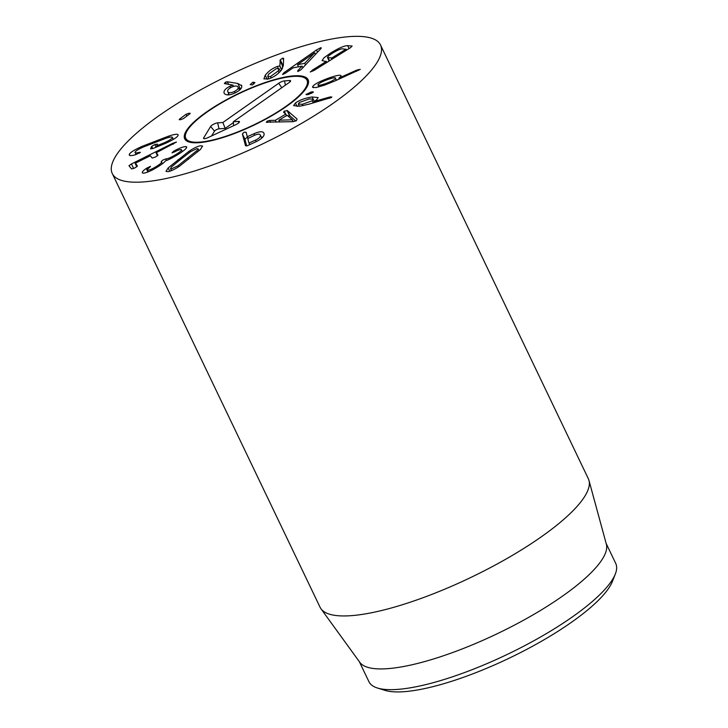 <?xml version="1.0" encoding="UTF-8"?>
<svg xmlns="http://www.w3.org/2000/svg" width="728" height="728" viewBox="0 0 728 728"><rect width="100%" height="100%" fill="white"/><g stroke="black" fill="none" stroke-linecap="round" stroke-linejoin="round"><path stroke-width="1.09" d="M234.425 91.501C237.565 89.844 238.739 88.306 237.938 86.896C236.837 85.631 234.653 85.758 231.395 87.26C228.274 88.907 227.1 90.436 227.864 91.865L229.274 94.795L227.864 91.865C229.011 93.111 231.195 92.993 234.425 91.501L235.089 92.902M239.512 90.145L237.938 86.896M241.614 85.44L241.45 85.13C242.624 87.551 240.586 90.108 235.335 92.784C230.03 95.323 226.353 95.568 224.297 93.539C223.223 91.191 225.07 88.78 229.839 86.295L232.933 85.085L224.361 83.565L225.507 82.146L227.345 81.763L237.801 83.483L241.741 85.749M240.859 88.78L238.684 88.407M227.345 81.763L228.61 84.412M232.933 85.085L233.561 86.395M232.86 85.158L233.47 86.423M229.839 86.295L230.521 87.733M228.756 93.748L227.555 94.913M252.88 82.228L254.936 82.61L252.27 84.985L250.214 84.585L252.88 82.228L253.772 84.084M297.506 64.719L304.695 63.327L314.696 52.735L297.506 64.719L298.507 66.812M314.696 52.735L315.488 54.382M304.695 63.327L305.505 65.02M282.937 74.402L284.384 72.4L316.452 49.995L320.611 47.784C321.539 47.62 321.43 48.103 320.302 49.249L300.928 69.779L297.788 71.535L297.788 70.625L302.056 66.13L292.974 67.877L285.731 72.955L282.464 74.338M320.611 47.784L321.23 47.857M316.452 49.995L317.517 52.216M284.384 72.4L284.912 73.492M283.347 73.173L283.793 74.101M302.056 66.13L302.866 67.831M297.788 71.535L297.788 70.625L298.18 71.426M336.3 80.344L335.426 78.524C336.045 77.268 333.642 77.55 328.228 79.37C322.695 81.354 319.292 83.083 318.045 84.566C317.435 85.831 319.856 85.549 325.289 83.711C330.803 81.745 334.188 80.016 335.426 78.524L336.609 80.207M325.289 83.711L325.762 84.694M318.045 84.566L318.791 86.923M312.794 86.386C314.569 84.038 320.147 81.154 329.52 77.76C338.12 74.911 341.905 74.474 340.868 76.431L339.075 78.014L356.347 70.279L360.233 69.369L335.335 80.781L324.351 85.194L315.952 87.569L312.576 87.315L312.794 86.386L313.45 87.742M356.347 70.279L356.793 71.217M339.075 78.014L339.512 78.915M338.966 78.023L339.421 78.961M329.52 77.76L330.012 78.779M341.032 75.657L340.868 76.431M306.06 94.54L310.92 92.092C312.913 91.646 313.65 91.746 313.149 92.383L308.508 94.431C306.479 94.886 305.724 94.795 306.242 94.149L306.506 94.713M310.92 92.092L311.52 93.348M292.347 119.783L287.16 115.333L278.842 120.22L292.347 119.783L293.248 121.658M292.219 119.856L293.084 121.667M278.842 120.22L279.734 122.077M266.712 122.386L267.039 121.203L269.642 120.457L275.302 120.32L285.804 114.15L283.592 112.267L284.22 111.12L287.487 110.683L297.097 119.073L296.332 120.739L292.647 121.685L266.266 122.14M295.841 120.994L289.971 115.87L287.742 115.834M287.487 110.683L289.971 115.87M287.041 110.447L289.526 115.634M285.804 114.15L286.541 115.697M275.302 120.32L276.194 122.186M255.501 140.131C259.086 138.402 260.715 136.764 260.397 135.226C259.923 133.752 257.876 133.816 254.263 135.426L247.766 138.566L248.949 143.034L255.501 140.131L256.22 141.623M248.958 143.07L249.922 144.544M260.397 135.226L261.807 138.102M247.447 137.064L244.899 139.194L246.683 145.991M253.981 133.734C259.832 131.177 263.19 131.104 264.055 133.524C264.51 136.136 261.853 138.857 256.074 141.696L247.365 145.727L245.491 145.709L242.415 134.007L244.016 132.205L246.119 132.287L247.283 136.709L253.981 133.734L254.7 135.235M262.899 136.964L261.37 137.192M247.283 136.727L248.257 138.211M302.211 104.322L312.239 100.755L313.277 99.263L309.391 98.899L299.335 102.475L298.289 103.968L302.211 104.322L302.866 105.687M312.239 100.755L313.286 102.939M295.441 102.985C299.363 100.127 304.923 98.125 312.103 96.97L318.127 97.561L316.589 99.891L313.814 101.565L329.247 97.179L330.703 96.86L331.477 97.47L308.827 104.195L299.763 106.215L293.611 105.633L295.441 102.985L297.097 106.452M331.841 96.96L331.477 97.47M329.247 97.179L329.775 98.28M312.103 96.97L313.113 99.072M329.156 60.997L327.527 57.594L331.859 57.967L345.7 49.331L342.733 48.812C340.713 48.767 337.355 50.205 332.651 53.108C328.019 56.029 326.526 57.621 328.173 57.903L329.538 60.752M346.191 50.359L345.936 49.095M310.447 72.008L312.421 70.106L326.099 61.562L322.076 60.57L324.033 57.74L330.785 52.944C338.675 48.094 344.317 45.664 347.702 45.664L352.134 46.046L350.541 47.648L314.305 70.27L310.264 71.926M347.702 45.664L349.085 48.558M330.785 52.944L331.286 53.99M329.111 60.897L328.01 61.716M326.59 62.599L326.344 61.325M270.525 76.531L278.233 70.944L279.051 68.669L276.24 68.65L268.541 74.22L267.731 76.486L270.525 76.531L271.198 77.951M278.233 70.944L279.061 72.673M265.238 75.239C268.532 71.135 272.572 68.214 277.35 66.475L279.861 65.948L280.262 59.842L282.655 58.149L283.62 58.367L283.329 65.611L281.654 69.761C278.269 74.019 273.983 77.068 268.796 78.915L263.909 78.87L265.238 75.239L267.212 79.361M283.383 64.346L282.455 65.702L282.391 68.623M279.971 60.515L282.455 65.702M279.861 65.948L281.672 69.733M279.725 66.039L281.563 69.879M277.35 66.475L278.196 68.25M186.04 114.287L189.153 113.168L189.862 113.823L183.401 118.628L180.298 119.747L179.589 119.092L186.04 114.287L186.878 116.043M190.226 113.295L189.862 113.823M179.215 119.629L179.589 119.092L179.916 119.783M151.706 146.346L154.864 144.535L157.466 144.117L156.729 145.773L164.228 142.788C169.014 140.631 171.699 138.939 172.29 137.719C172.591 136.591 170.498 136.782 165.993 138.274L143.407 147.001C138.657 149.076 135.89 150.769 135.108 152.079C134.662 153.071 135.945 153.189 138.966 152.416L140.422 152.361L135.463 154.736C130.894 156.019 128.856 155.874 129.347 154.309C130.321 152.38 134.589 149.722 142.151 146.337L168.541 136.145C175.575 133.888 178.742 133.67 178.051 135.499C177.068 137.428 172.718 140.113 165.01 143.571L153.117 148.412L150.578 148.849L151.706 146.346L152.762 148.548M129.293 155.091L129.347 154.309L129.93 155.51M138.966 152.416L139.339 153.189M135.108 152.079L136.009 154.573M173.337 139.394L172.318 137.264L173.146 139.503M164.228 142.788L164.674 143.716M156.72 145.791L157.567 146.674M154.864 144.535L156.156 147.238M178.105 134.753L178.051 135.499M176.449 142.06L156.402 152.653L157.976 155.191L155.382 157.048L152.225 158.058L150.332 155.765L135.508 163.09L137.401 166.093L134.826 167.968L131.65 168.96L128.965 165.711L131.44 163.946L172.773 143.298L176.467 142.078M135.508 163.09L136.8 166.821L135.135 163.345M156.402 152.653L157.485 155.819L156.074 152.889M173.519 151.342L174.72 150.651C179.67 147.966 183.401 146.61 185.904 146.583C188.097 147.138 185.449 149.795 177.951 154.554C171.972 158.103 167.831 160.187 165.511 160.824L165.393 160.897C164.81 161.998 162.389 163.918 158.131 166.657C151.096 170.953 146.064 173.118 143.043 173.146C141.423 172.673 142.488 171.107 146.237 168.459L150.496 166.339L149.531 167.513C147.402 169.069 146.792 169.961 147.711 170.197C149.413 170.206 152.37 168.923 156.584 166.33C160.97 163.536 162.508 162.016 161.197 161.78L162.59 160.215L165.957 158.841C167.859 158.85 171.271 157.357 176.203 154.354C180.799 151.479 182.455 149.868 181.163 149.522C179.834 149.504 177.65 150.277 174.629 151.861L172.026 152.871L173.519 151.342L173.937 152.207M174.72 150.651L175.166 151.588M176.203 154.354L176.667 155.328M182.482 151.533L181.163 149.522M165.957 158.841L166.712 160.406M156.584 166.33L157.048 167.313M162.453 163.709L161.197 161.78M148.175 171.881L147.265 169.97L148.466 171.763M146.237 168.459L147.921 171.981M143.043 173.146L142.242 172.745M186.687 146.983L185.904 146.583L186.514 147.848M180.699 159.332L171.59 166.83L170.488 168.623L171.69 168.787L178.042 165.729L196.988 150.578L198.089 148.785L196.897 148.621L190.536 151.679L180.699 159.332M188.698 151.497C193.502 148.23 197.434 146.319 200.482 145.755L202.593 146.046L200.409 149.495L179.889 165.911C175.084 169.178 171.153 171.089 168.095 171.662L165.984 171.362L168.168 167.913L188.698 151.497L189.225 152.616M168.168 167.913L169.77 171.253M316.762 42.324A148.73 38.247 154.4 0 1 380.535 45.009A148.73 38.247 154.4 0 1 262.926 143.762A148.73 38.247 154.4 0 1 112.267 173.537A148.73 38.247 154.4 0 1 173.146 106.188A148.73 38.247 154.4 0 1 316.762 42.324M214.032 140.067A68.414 17.59 154.4 0 1 184.703 138.83A68.414 17.59 154.4 0 1 238.802 93.402A68.414 17.59 154.4 0 1 308.099 79.707A68.414 17.59 154.4 0 1 280.098 110.683A68.414 17.59 154.4 0 1 214.032 140.067M377.423 688.005L384.903 690.344A130.885 33.652 -25.6 0 0 509.354 658.103A130.885 33.652 -25.6 0 0 612.466 581.317L615.324 574.019A136.837 35.181 154.4 0 1 427.591 684.156A136.837 35.181 154.4 0 1 377.423 688.005A136.837 35.181 154.4 0 1 368.932 681.69L359.35 661.697M606.151 543.452L615.733 563.445A136.837 35.181 154.4 0 1 615.324 574.019M588.979 480.444L606.369 544.262A136.837 35.181 154.4 0 1 547.32 606.233A136.837 35.181 154.4 0 1 417.663 663.417A136.837 35.181 154.4 0 1 359.841 662.371L321.012 608.826A148.73 38.247 -25.6 0 0 383.856 609.964A148.73 38.247 -25.6 0 0 524.788 547.811A148.73 38.247 -25.6 0 0 588.979 480.444A148.73 38.247 -25.6 0 0 588.351 478.751L380.535 45.009M112.267 173.537L320.083 607.279A148.73 38.247 -25.6 0 0 321.012 608.826M293.175 76.422A67.222 17.281 -25.6 0 0 224.033 101.429A67.222 17.281 -25.6 0 0 185.403 137.128A67.222 17.281 -25.6 0 0 253.872 124.861A67.222 17.281 -25.6 0 0 306.333 79.188A67.222 17.281 -25.6 0 0 293.175 76.422M233.36 122.65L225.17 128.401L219.028 128.829A2.866 0.737 -25.6 0 0 216.453 129.693A2.866 0.737 -25.6 0 0 214.505 131.14L211.611 135.918M222.868 122.495L278.751 83.247A4.459 1.147 154.4 0 1 284.466 80.89L289.68 80.526A4.459 1.147 154.4 0 1 290.627 80.853A4.459 1.147 154.4 0 1 289.18 82.519L233.297 121.767L238.511 121.403A4.459 1.147 154.4 0 1 239.457 121.74A4.459 1.147 154.4 0 1 235.717 124.706L207.908 137.647A4.459 1.147 154.4 0 1 203.613 138.52A4.459 1.147 154.4 0 1 203.658 137.938L210.619 126.463A4.459 1.147 154.4 0 1 213.65 124.206A4.459 1.147 154.4 0 1 217.654 122.859L222.868 122.495L225.17 128.401M233.297 121.767L233.588 125.698M237.801 83.483L240.286 88.67M225.507 82.146L226.435 84.075M358.121 69.579L358.531 70.434M284.22 111.12L285.594 113.968M269.642 120.457L270.552 122.359M267.039 121.203L267.631 122.45M242.415 134.007L244.899 139.194M330.703 96.86L331.104 97.707M331.859 57.967L332.35 59.004M331.376 58.185L331.904 59.277M345.955 49.131L346.464 50.196L345.964 49.104M326.362 61.37L326.863 62.426L326.371 61.343M312.421 70.106L312.894 71.089M282.655 58.149L283.556 60.042M280.262 59.842L282.746 65.029M189.153 113.168L189.571 114.041M168.541 136.145L169.124 137.364M142.151 146.337L142.633 147.338M172.773 143.298L173.228 144.253M131.44 163.946L133.633 168.514M165.82 158.822L166.603 160.451M147.456 167.658L147.993 168.787M178.042 165.729L178.56 166.803M187.851 158.103L188.452 159.35M196.988 150.578L197.634 151.915M177.96 159.796L178.56 161.043M278.751 83.247L281.754 87.742M217.654 122.859L219.028 128.829M210.619 126.463L214.505 131.14M203.658 137.938L204.304 138.711M238.511 121.403L238.82 122.759M289.68 80.526L289.99 81.882M284.466 80.89L285.449 85.149M314.259 101.31L313.277 99.263M299.381 106.261L298.289 103.968M268.878 78.879L267.731 76.486M280.335 71.362L279.051 68.669M171.462 170.643L170.488 168.623M199.026 150.742L198.089 148.785M185.403 137.128L185.995 140.468M306.333 79.188L308.563 81.736"/></g></svg>
